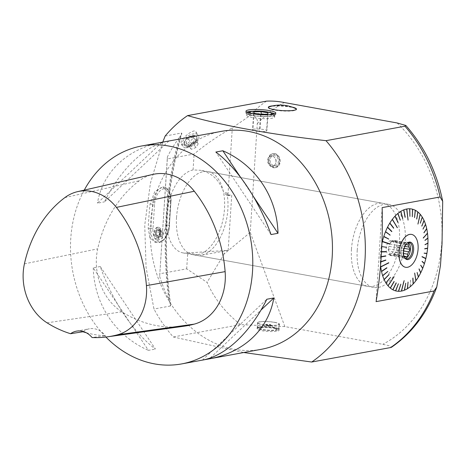 <?xml version="1.0" encoding="UTF-8"?>
<svg xmlns="http://www.w3.org/2000/svg" width="466" height="466" viewBox="0 0 466 466"><rect width="100%" height="100%" fill="white"/><g stroke="black" fill="none" stroke-linecap="round" stroke-linejoin="round"><path stroke-width="0.35" stroke-dasharray="2.33 1.75" d="M176.515 217.581A42.202 23.312 -79.7 0 1 208.017 171.657A42.202 23.312 -79.7 0 1 223.441 217.337A42.202 23.312 -79.7 0 1 192.982 254.71A42.202 23.312 -79.7 0 1 176.515 217.581M351.463 249.246A42.202 23.312 -79.7 0 1 382.965 203.322A42.202 23.312 -79.7 0 1 398.383 249.001A42.202 23.312 -79.7 0 1 367.93 286.38A42.202 23.312 -79.7 0 1 351.463 249.246M86.216 332.73A123.822 101.058 -100.4 0 0 105.438 335.747L92.07 337.524M83.239 331.524A21.104 17.225 79.6 0 1 89.402 328.78A21.104 17.225 79.6 0 1 105.438 335.747M183.948 326.223A126.612 103.33 79.6 0 1 121.853 311.812A52.757 43.053 79.6 0 1 97.703 248.85A126.612 103.33 79.6 0 1 139.247 180.796A52.757 43.053 79.6 0 1 152.93 174.406M210.306 357.958L260.983 310.082M202.378 360.119L266.826 299.242M168.884 141L104.436 201.871C120.746 168.675 145.602 145.2 168.884 141L161.888 142.281L97.441 203.159L104.436 201.871M161.888 142.281C127.544 148.508 102.695 171.989 97.441 203.159M105.916 337.04A110.786 90.416 79.6 0 1 70.762 238.51A110.786 90.416 79.6 0 1 84.259 190.116M100.254 266.546L155.428 349.069C133.48 332.654 112.201 300.826 100.254 266.546L93.258 267.828L148.433 350.356L155.428 349.069M93.258 267.828C94.149 304.141 115.422 335.963 148.433 350.356M253.498 196.64L240.497 177.191M271.002 234.573L215.834 152.044M221.327 131.377A110.786 90.416 -100.4 0 0 165.995 295.636A110.786 90.416 -100.4 0 0 261.304 349.308M162.756 142.118L150.436 183.08L144.734 225.183L146.085 267.653L153.966 309.022A140.65 114.793 -100.4 0 0 173.236 336.976L243.77 352.523M394.387 246.782A7.211 3.984 100.3 0 0 391.574 240.439A7.211 3.984 100.3 0 0 386.366 246.823A7.211 3.984 100.3 0 0 389.005 254.628A7.211 3.984 100.3 0 0 394.387 246.782M388.714 251.063A7.211 3.984 -79.7 0 1 389.023 246.31L388.073 248.832L388.714 251.063L400.83 253.254L401.139 248.5L389.023 246.31M389.902 243.951A7.211 3.984 -79.7 0 1 392.436 241.138L390.852 241.429L389.902 243.951L402.024 246.147L403.836 243.695A8.266 4.567 -79.7 0 1 407.185 242.192A8.266 4.567 -79.7 0 1 408.152 242.582M393.921 240.87A7.211 3.984 -79.7 0 1 394.015 240.881A7.211 3.984 -79.7 0 1 396.147 242.809L395.506 240.578L393.921 240.87L406.037 243.06L407.412 242.955M396.741 244.889A7.211 3.984 -79.7 0 1 396.828 247.225A7.211 3.984 -79.7 0 1 396.432 249.648L397.382 247.12L396.741 244.889L404.89 246.368M395.552 252.001A7.211 3.984 -79.7 0 1 393.019 254.815L394.603 254.523L395.552 252.001L403.539 253.446M391.539 255.083A7.211 3.984 -79.7 0 1 391.446 255.071A7.211 3.984 -79.7 0 1 389.308 253.143L389.949 255.374L391.539 255.083L403.655 257.279A7.211 3.984 100.3 0 0 404.412 257.255M394.603 254.523L404.01 256.224M404.232 256.842L393.019 254.815M397.382 247.12L404.156 248.349M403.626 250.947L396.432 249.648M395.506 240.578L408.426 242.914M405.909 244.574L396.147 242.809M390.852 241.429L403.772 243.77L404.558 243.334L392.436 241.138M388.073 248.832L400.993 251.168M400.83 253.254A7.211 3.984 100.3 0 0 401.284 255.013A7.211 3.984 100.3 0 0 401.43 255.339L389.308 253.143M402.024 246.147A7.211 3.984 100.3 0 0 401.139 248.5M406.037 243.06A7.211 3.984 100.3 0 0 404.558 243.334M389.949 255.374L402.869 257.715L401.43 255.339M403.655 257.279L402.869 257.715M405.286 258.432A8.266 4.567 -79.7 0 1 404.238 258.461A8.266 4.567 -79.7 0 1 401.634 255.881A8.266 4.567 -79.7 0 1 401.01 251.186A8.266 4.567 -79.7 0 1 403.836 243.695M404.977 258.205A8.266 4.567 -79.7 0 1 404.651 257.896A8.266 4.567 -79.7 0 1 403.032 251.553A8.266 4.567 -79.7 0 1 407.371 242.868A8.266 4.567 -79.7 0 1 407.785 242.693M381.916 243.462A41.73 23.05 100.3 0 0 381.328 246.491L381.741 246.817L381.281 246.747A41.73 23.05 100.3 0 0 380.617 251.669L381.089 251.634L380.588 251.931A41.73 23.05 100.3 0 0 380.39 254.384A41.73 23.05 100.3 0 0 380.273 256.824L385.842 255.828M381.089 251.634L386.128 251.593M381.328 246.491L386.71 247.335M389.984 244.213L382.778 241.772M397.218 227.792L392.558 219.999M407.913 220.138L406.771 209.811M412.48 210.015L412.445 216.754M415.159 211.057L414.682 217.651M417.664 212.735L416.773 219.067M417.95 224.094L419.814 214.931L417.792 224.099M421.98 217.849L420.39 223.336M424.031 220.435L421.858 226.126M423.279 238.109L423.093 237.858L427.019 233.606M424.398 263.698L422.08 261.513M422.662 268.468L420.652 265.434M420.635 272.948L418.986 269.115M418.346 277.072L417.105 272.494M413.138 283.975L412.672 278.109L412.963 278.016M410.296 286.648L410.488 280.357M410.342 280.299L410.633 280.235M407.36 288.745L408.076 282.076M407.931 282.017L408.228 281.988M404.372 290.231L405.624 283.293M405.478 283.235L405.77 283.235M404.005 280.649L401.43 290.26L403.865 280.584M398.43 291.291L400.743 284.161M395.564 290.848L398.389 283.788M396.024 282.833L393.193 289.025M390.292 288.04L394.061 281.481M385.889 282.85L390.444 277.212M384.101 279.454L388.976 274.422M382.627 275.592L387.77 271.247M381.491 271.334L386.838 267.746M380.751 256.684L380.268 257.081A41.73 23.05 100.3 0 0 380.303 261.875L385.865 259.976M411.525 234.404A16.706 9.227 -79.7 0 1 418.002 249.089A16.706 9.227 -79.7 0 1 405.577 267.28M384.159 236.85L388.557 239.262M383.734 236.623L384.147 236.897M382.336 241.621L382.772 241.79M381.741 246.817L381.281 246.747M380.617 251.669L381.532 251.657M381.06 251.896L381.52 251.89M380.588 251.931L381.514 251.92M380.273 256.824L381.235 256.655M380.745 256.947L381.217 256.859M380.268 257.081L381.217 256.912M380.303 261.875L380.885 261.676M380.862 261.939L380.314 262.125L380.798 261.88M388.667 262.62L380.716 266.733M393.997 276.618L387.962 285.728M392.844 289.759L393.065 288.961M395.739 290.027L398.401 283.765M398.541 290.464L400.748 284.103M401.377 291.087L401.43 290.26M404.366 289.427L405.63 283.177M407.29 287.971L408.082 281.924M410.173 285.914L410.488 280.177M414.513 273.006L415.835 280.765M421.864 256.778L425.813 258.706M426.472 253.259L424.008 252.922M426.926 253.323L426.472 253.254M427.147 248.232L424.573 248.669M427.625 248.139L427.153 248.174M427.468 243.229L424.841 244.44M427.945 242.99L427.468 243.13M427.421 238.33L424.794 240.305M427.893 237.945L427.415 238.19M427.468 233.099L426.996 233.437M426.256 229.132L423.786 232.569M426.67 228.515L426.221 228.946M425.149 224.979L422.843 229.091M425.522 224.274L425.091 224.787M423.629 221.03L421.619 225.946M421.963 217.884L420.134 223.179M422.225 217.063L421.864 217.727M420.14 214.214L419.814 214.931M417.641 212.793L416.499 218.973M417.798 211.931L417.519 212.694M415.148 211.115L414.396 217.593M415.235 210.242L415.014 211.046M412.474 210.044L412.154 216.731M412.503 209.187L412.334 210.009M409.672 209.607L409.8 216.393M409.637 208.774L409.527 209.601M406.684 209.013L406.632 209.84M403.83 210.649L404.925 217.319M403.69 209.898L403.696 210.708M400.888 212.117L402.473 218.571M400.702 211.418L400.772 212.193M397.999 214.191L400.067 220.319M397.772 213.545L397.894 214.278M395.209 216.83L397.743 222.538M394.935 216.247L395.121 216.929M392.244 219.48L392.483 220.098M390.089 223.645L393.485 228.247M389.745 223.197L390.03 223.738M387.84 227.717L391.615 231.643M387.467 227.338L387.799 227.798M380.314 262.125A41.73 23.05 100.3 0 0 380.576 265.562M385.854 232.138L389.966 235.336M385.458 231.835L385.831 232.208M382.155 207.685L376.085 301.549M273.093 105.817A14.102 2.394 -176.3 0 1 290.4 106.731A14.102 2.394 -176.3 0 1 291.908 107.034M179.253 137.656L181.589 134.109L181.857 133.358L181.548 133.026A351.801 287.12 -100.4 0 0 170.358 306.016L170.731 305.02L170.422 303.552L168.785 299.522A354.614 289.415 79.6 0 1 179.253 137.656A140.65 114.793 -100.4 0 0 167.381 156.966L159.657 276.408L167.329 158.929L194.112 154.019C204.801 144.978 217.535 136.253 232.307 127.83L248.215 116.89C253.137 112.976 258.525 118.003 257.267 123.746L250.242 232.406L284.831 326.579L382.802 344.31L389.087 345.725L391.463 347.275M284.831 326.579L240.543 324.627L173.236 336.976M274.317 328.408A10.992 1.87 -176.3 0 1 279.041 330.26A10.992 1.87 -176.3 0 1 267.95 331.419A10.992 1.87 -176.3 0 1 257.104 328.845A10.992 1.87 -176.3 0 1 263.034 327.575A10.992 1.87 -176.3 0 1 274.317 328.408M268.585 159.529A7.124 5.813 -100.4 0 0 275.709 167.591A7.124 5.813 -100.4 0 0 280.264 161.644A7.124 5.813 -100.4 0 0 273.14 153.582A7.124 5.813 -100.4 0 0 268.585 159.529M295.357 108.444A14.102 2.394 3.7 0 0 290.376 107.081A14.102 2.394 3.7 0 0 282.757 106.178A14.102 2.394 3.7 0 0 269.494 106.772M268.34 107.471A14.102 2.394 3.7 0 0 268.294 107.64A14.102 2.394 3.7 0 0 282.21 110.943A14.102 2.394 3.7 0 0 296.434 109.463A14.102 2.394 3.7 0 0 296.405 109.283M165.156 136.031L181.548 133.026M167.329 158.929L167.381 156.966M183.785 145.019L181.455 144.378C178.175 140.4 194.2 127.713 195.842 131.738C197.957 133.829 188.608 144.501 183.785 145.019M170.358 306.016L153.966 309.022M159.657 276.408A140.65 114.793 -100.4 0 0 168.785 299.522M240.543 324.627C225.439 312.703 214.284 298.63 207.073 282.396L186.685 268.841L159.902 273.752M186.685 268.841L187.716 252.933A42.202 23.312 -79.7 0 1 183.086 252.922A42.202 23.312 -79.7 0 1 166.612 215.793A42.202 23.312 -79.7 0 1 193.081 169.927L200.438 170.282C211.71 172.711 219.463 180.08 223.709 192.388L226.89 192.965L228.835 195.545L231.742 195.009L228.165 250.347L187.716 252.933M250.242 232.406L224.152 253.964L224.385 250.388M224.152 253.964L207.073 282.396M193.081 169.927L194.112 154.019M228.835 195.545L226.627 195.143L227.961 195.05L232.307 127.83M226.627 195.143L223.709 192.388M227.961 195.05L231.742 195.009M246.823 112.102A14.947 2.54 3.7 0 0 245.867 112.906A14.947 2.54 3.7 0 0 252.287 115.434A14.947 2.54 3.7 0 0 267.635 116.564A14.947 2.54 3.7 0 0 275.703 114.84A14.947 2.54 3.7 0 0 274.864 113.914M268.626 112.201A14.947 2.54 3.7 0 0 253.224 111.205M254.168 113.588A14.067 2.388 3.7 0 0 246.84 114.817A14.067 2.388 3.7 0 0 246.601 115.213A14.067 2.388 3.7 0 0 252.642 117.589A14.067 2.388 3.7 0 0 267.082 118.655A14.067 2.388 3.7 0 0 274.678 117.03A14.067 2.388 3.7 0 0 274.497 116.605A14.067 2.388 3.7 0 0 254.168 113.588M247.324 112.347A14.067 2.388 3.7 0 0 246.747 112.964A14.067 2.388 3.7 0 0 252.788 115.341A14.067 2.388 3.7 0 0 267.228 116.407A14.067 2.388 3.7 0 0 274.824 114.782A14.067 2.388 3.7 0 0 274.328 114.094M270.461 112.743A14.067 2.388 3.7 0 0 251.337 111.508M228.165 250.347L201.19 255.298A42.202 23.312 100.3 0 0 226.89 192.965M168.069 200.671A351.801 287.12 -100.4 0 0 166.199 224.828L162.471 237.578L154.916 242.139L149.866 237.619L148.205 228.124A351.801 287.12 79.6 0 1 150.075 203.974L154.858 191.415L162.803 186.924L167.212 191.328L168.069 200.671L170.591 201.126A15.827 8.743 100.3 0 0 164.416 187.204A15.827 8.743 100.3 0 0 152.598 204.428L151.036 228.637L148.205 228.124M185.567 147.675A9.495 5.411 -33.9 0 1 182.596 146.079A9.495 5.411 -33.9 0 1 187.466 136.293A9.495 5.411 -33.9 0 1 198.365 135.489A9.495 5.411 -33.9 0 1 195.638 143.557A9.495 5.411 -33.9 0 1 185.567 147.675M194.602 135.868A7.386 4.206 -33.9 0 1 196.914 137.115A7.386 4.206 -33.9 0 1 194.794 143.394A7.386 4.206 -33.9 0 1 186.959 146.592A7.386 4.206 -33.9 0 1 184.653 145.351A7.386 4.206 -33.9 0 1 184.734 141.781A7.386 4.206 -33.9 0 1 193.576 135.845A7.386 4.206 -33.9 0 1 194.602 135.868M186.656 146.143A7.386 4.206 -33.9 0 1 184.35 144.903A7.386 4.206 -33.9 0 1 188.136 137.289A7.386 4.206 -33.9 0 1 196.611 136.666A7.386 4.206 -33.9 0 1 194.491 142.946A7.386 4.206 -33.9 0 1 186.656 146.143M279.623 161.76A7.124 5.813 79.6 0 1 275.062 167.708A7.124 5.813 79.6 0 1 268.061 161.754A7.124 5.813 79.6 0 1 272.494 153.698A7.124 5.813 79.6 0 1 279.623 161.76M158.026 228.888A4.398 2.47 -83.9 0 1 158.44 228.87A4.398 2.47 -83.9 0 1 160.455 233.146A4.398 2.47 -83.9 0 1 157.91 237.596A4.398 2.47 -83.9 0 1 157.502 237.613A4.398 2.47 -83.9 0 1 155.487 233.344A4.398 2.47 -83.9 0 1 158.026 228.888M157.817 237.59A4.398 2.47 -83.9 0 1 157.409 237.602A4.398 2.47 -83.9 0 1 155.423 232.971A4.398 2.47 -83.9 0 1 158.341 228.864A4.398 2.47 -83.9 0 1 160.362 233.134A4.398 2.47 -83.9 0 1 157.817 237.59M157.525 227.262C153.524 227.693 152.271 238.959 156.209 239.07L156.762 239.046C160.764 238.615 162.017 227.35 158.079 227.239L157.525 227.262M157.799 239.157A5.976 3.361 -83.9 0 1 157.24 239.18A5.976 3.361 -83.9 0 1 154.537 232.878A5.976 3.361 -83.9 0 1 158.51 227.286A5.976 3.361 -83.9 0 1 161.259 233.099A5.976 3.361 -83.9 0 1 157.799 239.157M274.713 322.326A10.992 1.87 -176.3 0 1 279.431 324.185A10.992 1.87 -176.3 0 1 268.346 325.338A10.992 1.87 -176.3 0 1 257.494 322.763A10.992 1.87 -176.3 0 1 263.43 321.493A10.992 1.87 -176.3 0 1 274.713 322.326M274.462 322.373A10.549 1.794 -176.3 0 1 278.994 324.155A10.549 1.794 -176.3 0 1 268.346 325.262A10.549 1.794 -176.3 0 1 257.937 322.792A10.549 1.794 -176.3 0 1 263.634 321.575A10.549 1.794 -176.3 0 1 274.462 322.373M253.918 113.238L252.892 129.129L260.086 128.942L266.919 130.119L266.552 131.476L259.358 131.662L252.531 130.486L252.892 129.129M261.03 114.351L260.086 128.942M268.037 112.824L266.919 130.119M267.67 114.182L266.552 131.476M260.477 114.368L259.358 131.662M253.65 113.191L252.531 130.486M253.055 113.815A10.904 1.852 3.7 0 0 268.457 114.811M198.213 143.86L195.883 147.565L191.375 149.289L189.19 147.308L191.52 143.598L196.029 141.874L198.213 143.86L194.992 139.06L192.808 137.074L188.299 138.798L185.969 142.509L188.153 144.489L192.662 142.765L195.883 147.565M188.153 144.489L191.375 149.289M185.969 142.509L189.19 147.308M188.299 138.798L191.52 143.598M192.808 137.074L196.029 141.874M192.662 142.765L194.992 139.06M184.501 143.068A6.728 3.833 -33.9 0 1 184.973 141.28A6.728 3.833 -33.9 0 1 193.023 135.874A6.728 3.833 -33.9 0 1 193.961 135.897A6.728 3.833 -33.9 0 1 193.163 143.575A6.728 3.833 -33.9 0 1 184.501 143.068M277.579 165.64A6.268 5.114 79.6 0 1 269.569 162.896A6.268 5.114 79.6 0 1 273.28 154.427A6.268 5.114 79.6 0 1 279.367 161.551A6.268 5.114 79.6 0 1 277.579 165.64M271.515 156.564A5.062 4.136 -100.4 0 0 270.501 162.547A5.062 4.136 -100.4 0 0 275.138 165.605A5.062 4.136 -100.4 0 0 278.289 159.879A5.062 4.136 -100.4 0 0 273.309 155.638A5.062 4.136 -100.4 0 0 271.515 156.564M275.977 161.813A5.062 4.136 -100.4 0 0 273.093 156.39A5.062 4.136 -100.4 0 0 270.909 156.081A5.062 4.136 -100.4 0 0 269.115 157.007A5.062 4.136 -100.4 0 0 268.096 162.989A5.062 4.136 -100.4 0 0 272.732 166.047A5.062 4.136 -100.4 0 0 274.672 164.976A5.062 4.136 -100.4 0 0 275.977 161.813M156.326 235.056L157.834 236.314A3.111 1.748 96.1 0 0 159.389 234.491A3.111 1.748 96.1 0 0 159.43 231.41A3.111 1.748 96.1 0 0 157.916 230.152L156.366 231.975L156.326 235.056A3.111 1.748 96.1 0 0 157.834 236.314L161.306 236.687L162.861 234.864L163.059 233.344L162.902 231.783L161.387 230.524L157.916 230.152A3.111 1.748 96.1 0 0 156.366 231.975A3.111 1.748 96.1 0 0 156.326 235.056L159.797 235.429L159.838 232.348L161.387 230.524M157.916 230.152L159.43 231.41L159.389 234.491L157.834 236.314M159.389 234.491L162.861 234.864M159.43 231.41L162.902 231.783M159.838 232.348L156.366 231.975M161.306 236.687L159.797 235.429M160.263 232.79A4.2 2.359 -83.9 0 1 157.823 237.392A4.2 2.359 -83.9 0 1 155.493 233.67A4.2 2.359 -83.9 0 1 157.933 229.074A4.2 2.359 -83.9 0 1 160.263 232.79M270.542 325.21A2.639 0.449 3.7 0 0 270.903 325.105A2.639 0.449 3.7 0 0 271.008 324.988A2.639 0.449 3.7 0 0 269.179 324.441A2.639 0.449 3.7 0 0 266.214 324.423A2.639 0.449 3.7 0 0 265.748 324.645A2.639 0.449 3.7 0 0 265.836 324.773A2.639 0.449 3.7 0 0 267.933 325.233A2.639 0.449 3.7 0 0 270.542 325.21M259.62 327.12A10.374 1.765 -176.3 0 1 272.115 327.283A10.374 1.765 -176.3 0 1 278.307 329.625A10.374 1.765 -176.3 0 1 268.014 330.423A10.374 1.765 -176.3 0 1 257.914 328.309A10.374 1.765 -176.3 0 1 259.62 327.12M259.486 326.922A10.549 1.794 3.7 0 0 257.611 327.808A10.549 1.794 3.7 0 0 257.75 328.128A10.549 1.794 3.7 0 0 268.026 330.278A10.549 1.794 3.7 0 0 278.493 329.468A10.549 1.794 3.7 0 0 278.668 329.171A10.549 1.794 3.7 0 0 274.136 327.388A10.549 1.794 3.7 0 0 259.486 326.922M270.519 325.559A2.639 0.449 3.7 0 0 270.985 325.338A2.639 0.449 3.7 0 0 270.874 325.198A2.639 0.449 3.7 0 0 268.387 324.72A2.639 0.449 3.7 0 0 265.853 324.872A2.639 0.449 3.7 0 0 265.725 325A2.639 0.449 3.7 0 0 267.554 325.548A2.639 0.449 3.7 0 0 270.519 325.559M275.342 329.969A8.79 1.491 3.7 0 0 276.53 328.757A8.79 1.491 3.7 0 0 268.224 327.173A8.79 1.491 3.7 0 0 259.783 327.674A8.79 1.491 3.7 0 0 264.234 329.759A8.79 1.491 3.7 0 0 275.342 329.969M357.23 250.294A42.202 23.312 -79.7 0 1 388.737 204.364A42.202 23.312 -79.7 0 1 404.156 250.044A42.202 23.312 -79.7 0 1 373.703 287.423A42.202 23.312 -79.7 0 1 357.23 250.294M47.025 322.81L121.853 311.812M64.856 197.607L139.247 180.796M24.418 263.855L97.703 248.85M397.114 122.96A131.884 107.64 79.6 0 1 382.802 344.31M257.267 123.746A131.861 107.617 79.6 0 1 284.347 102.549M266.505 101.139A140.65 114.793 -100.4 0 0 248.215 116.89M188.008 252.91L201.19 255.298M170.946 201.481L169.379 225.695A14.417 7.963 -79.7 0 1 160.269 241.376A14.417 7.963 -79.7 0 1 152.988 228.701L154.555 204.492A14.417 7.963 -79.7 0 1 163.665 188.806A14.417 7.963 -79.7 0 1 170.946 201.481L169.379 225.695M150.075 203.974L154.555 204.492M166.199 224.828L169.024 225.34L170.591 201.126L171.197 201.364L170.445 193.792C169.309 191.479 169.799 189.377 164.416 187.204L162.809 186.913M152.988 228.701L151.036 228.637A15.827 8.743 100.3 0 0 157.211 242.565A15.827 8.743 100.3 0 0 169.024 225.34L169.63 225.573C168.494 236.239 164.352 241.901 157.211 242.565L154.916 242.145M192.982 254.71L367.93 286.38M208.017 171.657L382.965 203.322M76.506 331.145L89.402 328.78M389.005 254.628L391.446 255.071M391.574 240.439L394.015 240.881M401.284 255.013L401.634 255.881M409.2 242.559L407.185 242.192M406.259 258.822L404.238 258.461M404.651 257.896L405.292 258.583M407.371 242.868L408.21 242.448M268.317 107.291L268.294 107.64M296.458 109.114L296.434 109.463M245.978 111.182L245.867 112.906M275.814 113.11L275.703 114.84M246.747 112.964L246.601 115.213M274.824 114.782L274.678 117.03M181.455 144.378L182.596 146.079M195.842 131.738L198.365 135.489M184.35 144.903L184.653 145.351M196.611 136.666L196.914 137.115M273.14 153.582L272.494 153.698M275.709 167.591L275.062 167.708M156.209 239.07L157.24 239.18M158.079 227.239L158.51 227.286M279.041 330.26L279.431 324.185M257.104 328.845L257.494 322.763M170.702 304.758C162.465 245.5 166.17 188.427 181.816 133.544M249.036 112.941L246.84 114.817M272.558 114.461L274.497 116.605M184.973 141.28L184.734 141.781M193.023 135.874L193.576 135.845M273.309 155.638L270.909 156.081M275.138 165.605L272.732 166.047M274.672 164.976A5.382 5.382 0 0 0 273.093 156.39M265.836 324.773A4.922 4.922 0 0 0 270.903 325.105M265.853 324.872L259.783 327.674M270.874 325.198L276.53 328.757M278.668 329.171L278.994 324.155M257.611 327.808L257.937 322.792M270.985 325.338L271.008 324.988M265.725 325L265.748 324.645M388.737 204.364L200.438 170.282M373.703 287.423L183.086 252.922"/><path stroke-width="0.7" d="M70.57 333.72A123.251 100.592 79.6 0 1 47.025 322.81A49.396 40.315 79.6 0 1 24.418 263.855A123.251 100.592 79.6 0 1 64.856 197.607A49.396 40.315 79.6 0 1 77.671 191.625A49.396 40.315 79.6 0 1 116.413 207.393A123.251 100.592 79.6 0 1 146.423 285.641A49.396 40.315 79.6 0 1 117.473 334.809A123.251 100.592 79.6 0 1 107.477 336.836A123.251 100.592 79.6 0 1 92.07 337.524A21.104 17.225 79.6 0 0 76.506 331.145A21.104 17.225 79.6 0 0 70.57 333.72A11543.717 2046.672 -173.2 0 1 82.925 331.769A123.822 101.058 -100.4 0 0 86.216 332.73M82.925 331.769A21.104 17.225 79.6 0 1 83.239 331.524M77.671 191.625L152.93 174.406A52.757 43.053 79.6 0 1 194.305 191.246A126.612 103.33 79.6 0 1 225.13 271.626A52.757 43.053 79.6 0 1 194.217 324.138A126.612 103.33 79.6 0 1 183.948 326.223L107.477 336.836M260.983 310.082L273.822 297.96C268.567 329.13 243.712 352.605 209.374 358.837L210.306 357.958M209.374 358.837L202.378 360.119C225.66 355.919 250.51 332.439 266.826 299.242L273.822 297.96M84.259 190.116A110.786 90.416 79.6 0 1 141.652 145.992A110.786 90.416 79.6 0 1 252.52 271.404A110.786 90.416 79.6 0 1 181.629 363.923A110.786 90.416 79.6 0 1 105.916 337.04M240.497 177.191L222.83 150.763C255.834 165.15 277.113 196.978 278.004 233.291L253.498 196.64M278.004 233.291L271.002 234.573C259.061 200.287 237.782 168.465 215.834 152.044L222.83 150.763M181.629 363.923L261.304 349.308A110.786 90.416 -100.4 0 0 332.194 256.789A110.786 90.416 -100.4 0 0 221.327 131.377L141.652 145.992M325.955 140.674C270.088 134.272 223.954 125.919 187.548 115.62A140.65 114.793 -100.4 0 0 165.156 136.031L162.756 142.118M311.643 362.024L243.77 352.523M311.661 362.047A140.68 114.811 -100.4 0 0 325.979 140.656M404.01 256.224L407.523 256.859L404.232 256.842M403.539 253.446L407.668 254.191L407.523 256.859M404.156 248.349L410.301 249.461L408.554 251.838L403.626 250.947M404.89 246.368L408.857 247.085L410.301 249.461M407.412 242.955L408.426 242.914L408.263 245L405.909 244.574M408.857 247.085A7.211 3.984 100.3 0 0 408.263 245M407.668 254.191A7.211 3.984 100.3 0 0 408.554 251.838M404.412 257.255A7.211 3.984 100.3 0 0 405.135 257.005M408.152 242.582A8.266 4.567 -79.7 0 1 410.202 251.139A8.266 4.567 -79.7 0 1 405.286 258.432M407.785 242.693A8.266 4.567 -79.7 0 1 409.2 242.559A8.266 4.567 -79.7 0 1 412.224 251.506A8.266 4.567 -79.7 0 1 406.259 258.822A8.266 4.567 -79.7 0 1 404.977 258.205M403.55 251.774A8.871 4.899 -79.7 0 1 408.21 242.448A8.871 4.899 -79.7 0 1 413.418 251.722A8.871 4.899 -79.7 0 1 405.292 258.583A8.871 4.899 -79.7 0 1 403.55 251.774M418.089 249.106A16.706 9.227 100.3 0 0 411.571 234.41A16.706 9.227 100.3 0 0 399.513 249.205A16.706 9.227 100.3 0 0 405.618 267.286A16.706 9.227 100.3 0 0 418.089 249.106M385.72 255.851L381.235 256.655M385.999 251.593L381.532 251.657M386.594 247.318L381.788 246.561M381.916 243.462A41.73 23.05 100.3 0 1 382.336 241.621L389.867 244.178M422.08 256.597L425.872 258.449A41.73 23.05 100.3 0 0 426.885 253.58L424.124 253.207L426.926 253.323A41.73 23.05 100.3 0 0 427.596 248.401L424.736 248.693L427.625 248.139A41.73 23.05 100.3 0 0 427.939 243.246L424.992 244.72L427.945 242.99A41.73 23.05 100.3 0 0 427.905 238.196L424.957 240.322L427.893 237.945A41.73 23.05 100.3 0 0 427.497 233.338L423.279 238.109L427.468 233.099A41.73 23.05 100.3 0 0 426.722 228.736L423.996 232.802L426.67 228.515A41.73 23.05 100.3 0 0 425.586 224.478L423 229.091L425.522 224.274A41.73 23.05 100.3 0 0 424.112 220.616L421.858 226.126L424.031 220.435A41.73 23.05 100.3 0 0 422.324 217.22L420.291 223.179L422.225 217.063A41.73 23.05 100.3 0 0 420.25 214.343L417.95 224.094L420.14 214.214A41.73 23.05 100.3 0 0 417.92 212.03L416.773 219.067L417.798 211.931A41.73 23.05 100.3 0 0 415.369 210.312L414.548 217.581L415.235 210.242A41.73 23.05 100.3 0 0 412.643 209.228L412.305 216.719L412.503 209.187A41.73 23.05 100.3 0 0 409.783 208.78L409.946 216.381L409.637 208.774A41.73 23.05 100.3 0 0 406.835 208.984L408.065 220.127L406.684 209.013A41.73 23.05 100.3 0 0 403.841 209.84L405.065 217.313L403.69 209.898A41.73 23.05 100.3 0 0 400.853 211.325L402.758 218.467L400.702 211.418A41.73 23.05 100.3 0 0 397.917 213.422L400.346 220.191L397.772 213.545A41.73 23.05 100.3 0 0 395.075 216.096L398.011 222.381L394.935 216.247A41.73 23.05 100.3 0 0 392.378 219.305L397.411 227.711L392.244 219.48A41.73 23.05 100.3 0 0 389.867 222.998L393.613 228.247L389.745 223.197A41.73 23.05 100.3 0 0 387.578 227.123L391.743 231.649L387.467 227.338A41.73 23.05 100.3 0 0 385.551 231.602L390.182 235.114L385.458 231.835A41.73 23.05 100.3 0 0 383.815 236.379L388.76 239.035L383.734 236.623A41.73 23.05 100.3 0 0 382.4 241.365L389.925 243.945M408.065 220.127L406.835 208.984M425.872 258.449L422.027 256.813L425.813 258.706A41.73 23.05 100.3 0 1 424.474 263.447L422.126 261.356M422.336 267.979L422.755 268.235A41.73 23.05 100.3 0 0 424.398 263.698L422.08 261.513L424.474 263.447M420.373 272.348L420.746 272.732A41.73 23.05 100.3 0 0 422.662 268.468L420.746 265.201L422.755 268.235M418.159 276.373L418.468 276.874A41.73 23.05 100.3 0 0 420.635 272.948L419.091 268.894L420.746 272.732M414.676 273.041L415.963 280.59A41.73 23.05 100.3 0 0 418.346 277.072L417.105 272.494L418.468 276.874M415.963 280.59L414.664 273.059L415.835 280.765A41.73 23.05 100.3 0 1 413.278 283.823L412.963 278.016L413.278 283.823M407.447 287.936L407.511 288.658A41.73 23.05 100.3 0 0 410.296 286.648L410.325 285.827M404.517 289.433L404.523 290.172A41.73 23.05 100.3 0 0 407.36 288.745L408.076 282.076L407.511 288.658M401.575 290.295L401.529 291.058A41.73 23.05 100.3 0 0 404.372 290.231L405.77 283.235L404.523 290.172M401.529 291.058L404.156 280.619L401.377 291.087A41.73 23.05 100.3 0 1 398.576 291.297L398.68 290.51M395.879 290.073L395.71 290.883A41.73 23.05 100.3 0 0 398.43 291.291L400.888 284.161L398.576 291.297M394.044 281.511L390.415 288.145A41.73 23.05 100.3 0 0 392.844 289.759L396.152 282.891L392.972 289.829A41.73 23.05 100.3 0 0 395.564 290.848L398.389 283.788L395.71 290.883M394.055 281.522L390.292 288.04A41.73 23.05 100.3 0 1 388.073 285.856L388.376 285.116M388.073 285.856L394.125 276.676L387.962 285.728A41.73 23.05 100.3 0 1 385.982 283.008L390.543 277.369L385.889 282.85A41.73 23.05 100.3 0 1 384.182 279.635L389.058 274.602L384.101 279.454A41.73 23.05 100.3 0 1 382.691 275.802L387.834 271.451L382.627 275.592A41.73 23.05 100.3 0 1 381.538 271.556L386.838 267.746L381.491 271.334A41.73 23.05 100.3 0 1 380.745 266.971L381.194 266.494M394.09 276.728L388.399 285.14M380.745 266.971L388.819 262.9L380.716 266.733A41.73 23.05 100.3 0 1 380.576 265.562M388.685 262.719L381.211 266.634M385.749 260.016L380.885 261.676M405.577 267.28A16.706 9.227 -79.7 0 1 405.531 267.268A16.706 9.227 -79.7 0 1 399.012 252.572A16.706 9.227 -79.7 0 1 411.484 234.392A16.706 9.227 -79.7 0 1 411.525 234.404M383.815 236.379L388.76 239.035M382.4 241.365L390.048 243.963M381.52 251.89L385.976 251.826M381.514 251.92L386.098 251.856M381.217 256.859L385.714 256.055M381.217 256.912L385.836 256.084M380.868 261.857L385.761 260.185M380.862 261.939L385.877 260.226M381.538 271.556L386.885 267.967M382.691 275.802L387.834 271.451M384.182 279.635L389.058 274.602M385.982 283.008L390.543 277.369M390.415 288.145L394.184 281.58M392.972 289.829L396.286 282.961M410.441 286.526A41.73 23.05 100.3 0 0 413.138 283.975L412.824 278.161M418.183 276.332L417.128 272.459M420.408 272.272L419.021 269.045M422.382 267.868L420.693 265.323M426.885 253.58L424.124 253.201M427.596 248.401L424.718 248.896M427.939 243.246L424.998 244.615M427.905 238.196L424.963 240.433M423.262 237.94L427.497 233.338M426.722 228.736L423.955 232.616M425.586 224.478L423.006 229.109M424.112 220.616L423.716 221.204M422.324 217.22L421.98 217.849M420.25 214.343L419.953 215.007M417.92 212.03L417.664 212.735M415.369 210.312L415.159 211.057M412.643 209.228L412.48 210.015M409.783 208.78L409.946 216.381M403.841 209.84L405.216 217.249M400.853 211.325L402.758 218.467M397.917 213.422L400.346 220.191M395.075 216.096L398.011 222.381M397.277 227.711L392.378 219.305M389.867 222.998L393.729 228.049M387.578 227.123L391.854 231.433M385.551 231.602L390.182 235.114M376.091 301.572C380.903 273.07 382.924 241.772 382.161 207.679M311.678 362.03L390.636 347.549A140.68 114.811 -100.4 0 0 434.05 290.994L376.079 301.63M434.05 290.994L436.77 287.027L440.457 265.498L442.03 243.84L442.7 201.353L440.131 196.978A140.68 114.811 -100.4 0 0 404.954 126.199L405.839 125.459L397.114 122.96L284.347 102.549C278.388 101.338 272.441 100.872 266.505 101.139L187.548 115.62M382.161 207.609L440.131 196.978M325.996 140.68L404.954 126.199M269.395 110.588A14.947 2.54 -176.3 0 1 275.814 113.11A14.947 2.54 -176.3 0 1 267.746 114.834A14.947 2.54 -176.3 0 1 252.403 113.704A14.947 2.54 -176.3 0 1 245.978 111.182A14.947 2.54 -176.3 0 1 254.052 109.452A14.947 2.54 -176.3 0 1 269.395 110.588M291.908 107.034A14.102 2.394 -176.3 0 1 296.458 109.114A14.102 2.394 -176.3 0 1 282.233 110.593A14.102 2.394 -176.3 0 1 268.317 107.291A14.102 2.394 -176.3 0 1 273.093 105.817M436.77 287.027C427.235 312.96 412.13 333.044 391.463 347.281L390.636 347.549M296.405 109.283A14.102 2.394 3.7 0 0 295.357 108.444A35.171 35.171 0 0 0 269.494 106.772A14.102 2.394 3.7 0 0 268.34 107.471M274.864 113.914A14.947 2.54 3.7 0 0 268.626 112.201M253.224 111.205A14.947 2.54 3.7 0 0 246.823 112.102M274.328 114.094A14.067 2.388 3.7 0 0 270.461 112.743M251.337 111.508A14.067 2.388 3.7 0 0 247.324 112.347M254.011 111.834L253.65 113.191L260.477 114.368L267.67 114.182L268.037 112.824L261.205 111.648L254.011 111.834L253.918 113.238M261.205 111.648L261.03 114.351M268.457 114.811A10.904 1.852 3.7 0 0 271.579 113.384A10.904 1.852 3.7 0 0 255.828 111.048A10.904 1.852 3.7 0 0 250.143 111.997A10.904 1.852 3.7 0 0 253.055 113.815M117.473 334.809L194.217 324.138M146.423 285.641L225.13 271.626M116.413 207.393L194.305 191.246M250.143 111.997L249.036 112.941M271.579 113.384L272.558 114.461M405.839 125.459C424.503 146.738 436.788 172.036 442.7 201.353"/></g></svg>
